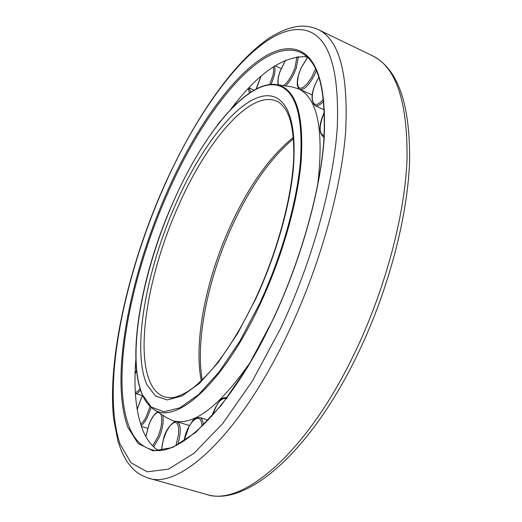 <?xml version="1.0" encoding="UTF-8"?>
<svg xmlns="http://www.w3.org/2000/svg" width="522" height="522" viewBox="0 0 522 522"><rect width="100%" height="100%" fill="white"/><g stroke="black" fill="none" stroke-linecap="round" stroke-linejoin="round"><path stroke-width="0.78" d="M157.983 450.271C151.68 446.082 146.682 439.55 143.002 430.689C135.955 412.752 133.547 389.353 135.772 360.487M230.783 109.326C257.94 73.197 283.296 55.665 306.858 56.722M276.653 84.642L291.433 86.769L298.949 88.975C317.774 98.547 324.025 130.493 317.702 184.821M250.899 361.42C219.26 406.873 193.199 426.624 172.723 420.667L166.309 417.541L153.827 409.352M372.369 55.71C396.048 67.038 407.61 101.503 407.049 159.125C404.87 216.03 384.636 291.739 353.25 355.939C305.2 455.217 241.171 506.888 206.425 494.386L148.444 478.113C179.333 489.649 239.944 435.25 288.157 332.84C319.601 266.625 341.31 189.173 345.636 131.727C348.487 73.674 339.32 39.607 318.126 29.532L372.369 55.71C397.901 68.689 410.305 103.93 409.574 161.442C407.604 218.105 387.696 292.862 356.624 356.376C308.926 454.277 245.314 507.188 206.425 494.386M162.968 189.049C202.223 98.749 264.784 18.309 307.367 30.837C329.395 38.002 339.365 70.118 337.29 127.185C333.656 183.764 312.123 261.816 280.575 328.488L252.237 381.275L222.594 423.701L194.034 453.266L168.489 469.121L147.263 471.823L131.055 462.838L120.067 444.091C101.229 387.983 123.107 279.923 162.968 189.049M167.484 193.773C203.763 110.396 261.398 38.126 298.982 51.802L300.463 52.441C318.694 60.839 326.465 90.691 323.757 141.991C319.712 192.677 300.548 260.83 272.98 319.386C230.561 410.488 176.651 459.706 150.362 449.246C140.868 446.199 133.769 438.63 129.065 426.533C110.449 378.026 130.454 277.097 167.484 193.773M298.519 50.366C317.983 58.014 326.518 87.696 324.123 139.407C320.423 190.53 301.096 259.956 273.032 319.549L247.8 366.888L221.321 405.281L195.659 432.464L172.508 447.556L153.09 450.871L138.082 443.53L127.746 427.14C109.705 377.458 129.476 277.371 166.505 193.238C202.934 109.496 260.765 36.775 298.519 50.366M282.546 86.593C297.599 94.528 303.804 119.421 301.155 161.285C297.605 202.477 282.213 256.896 260.217 304C222.509 385.601 173.976 426.481 152.835 408.7C121.339 385.738 136.725 283.048 173.467 201.479C202.131 136.229 245.02 81.328 275.479 84.479L282.546 86.593M173.48 201.512C204.304 130.8 252.752 72.532 281.932 86.952C296.914 94.873 303.073 119.695 300.411 161.415C296.855 202.464 281.508 256.687 259.604 303.621L239.859 341.134L219.025 372.042L198.608 394.56L179.92 407.812L163.947 411.773L151.341 407.075L142.415 394.776C126.291 356.546 142.108 272.327 173.48 201.512M255.545 298.649C242.104 326.831 228.023 349.91 213.309 367.879C206.197 376.055 199.352 382.789 192.788 388.081L186.785 392.179C179.203 396.146 173.774 398.012 170.492 397.764L164.763 396.994C158.727 394.991 154.003 390.371 150.577 383.135C134.767 349.733 149.259 270.787 178.504 205.668C206.562 141.527 250.123 89.523 276.673 101.144C279.042 101.816 282.024 104.602 285.632 109.49C291.283 118.546 293.997 134.095 293.769 156.137C292.574 194.745 277.932 250.632 255.565 298.604M276.895 98.064C290.591 105.907 296.104 129.182 293.442 167.888C289.991 205.916 275.825 255.741 255.689 298.989L237.536 333.604L218.346 362.261L199.482 383.318L182.139 395.904L167.236 399.943L155.393 395.93L146.943 384.786C131.524 349.87 146.14 270.716 175.692 204.135C204.722 137.593 250.195 83.696 276.895 98.064M201.257 380.845C193.473 341.29 206.229 278.781 230.437 225.863C248.629 186.184 269.6 156.698 293.344 137.41M315.588 68.721L311.797 77.093L307.295 83.677L302.871 87.546L300.966 88.218L299.4 87.99L298.245 86.887L297.357 82.352L298.434 75.533L299.654 71.671L301.259 67.743L307.582 57.394M316.436 70.522L315.066 73.765C309.435 84.949 304.391 90.162 299.935 89.425L299.863 89.386M323.555 98.991C311.693 113.9 307.823 95.35 318.59 77.922L319.02 77.204M323.784 101.085C320.188 105.007 317.252 106.521 314.968 105.627L324.436 109.901M324.11 137.227L323.425 137.005L324.103 137.306M161.487 450.042L163.36 439.635L166.335 431.785L170.035 425.724L173.774 422.624L175.425 422.409L176.814 423.133L177.878 424.764L178.55 427.231L178.589 434.154L175.973 445.481M176.69 421.659L177.023 421.737C180.821 424.021 181.238 431.074 178.289 442.91L177.78 444.568M160.763 413.9C162.701 418.827 161.872 426.259 158.264 436.196L152.639 445.879M145.86 436.614L149.122 424.236C152.202 416.876 155.282 412.909 158.375 412.334M162.812 415.244C163.836 420.941 162.727 428.131 159.478 436.823L153.67 446.891M150.075 406.455L146.043 417.169C144.176 420.686 142.362 422.983 140.588 424.066M137.188 409.555L141.364 398.103L142.682 395.774M151.152 407.408L147.08 417.998C144.999 421.92 142.982 424.399 141.031 425.437M140.053 388.577C138.265 391.063 136.692 392.322 135.328 392.355M135.087 374.078L136.444 370.47M140.464 390.188C138.48 392.74 136.79 393.829 135.394 393.464L142.623 395.715M217.426 124.96L220.689 120.941M235.102 104.935L235.951 102.71M248.191 88.616L249.477 92.981M248.909 87.859L250.782 92.113M256.439 88.818L260.98 76.277M273.195 66.927C273.867 68.773 273.782 71.592 272.928 75.383L269.763 84.492M274.383 66.15C275.251 68.056 275.205 71.142 274.252 75.422L271.212 84.368M278.533 84.916C277.508 82.065 277.991 77.641 279.988 71.638L285.567 60.167M296.966 56.813L295.015 67.527C291.805 76.173 287.968 82.208 283.498 85.628M298.401 56.617L296.339 67.821C293.416 75.827 289.801 81.856 285.482 85.915M208.2 420.125L199.789 417.522C201.818 418.226 203.019 420.732 203.378 425.032M184.005 440.907C187.261 421.639 201.773 409.392 201.883 426.474M211.847 416.184C216.571 402.847 221.622 397.02 226.979 398.704M319.855 172.965L321.232 164.13M324.201 135.772C318.74 133.678 318.851 125.782 324.527 112.086M162.884 188.794C192.07 123.003 230.992 63.978 269.626 37.78C281.769 30.217 292.653 26.322 302.277 26.1C307.81 26.126 313.096 27.274 318.126 29.532M162.871 188.827C127.962 268.158 107.258 360.35 113.652 418.885L117.907 441.129L121.685 451.752L126.578 460.998C135.002 472.554 139.903 474.968 148.444 478.113M202.216 379.918C195.287 340.305 208.076 278.507 232.042 226.215C249.881 187.372 270.35 158.212 293.455 138.735M172.723 420.667L175.751 421.587M298.31 88.668L299.674 89.288M312.182 94.991L299.935 89.425C299.641 89.745 298.871 88.747 297.618 86.437C296.581 81.823 297.775 75.579 301.201 67.723L307.51 57.329M318.577 77.785L318.988 77.099M189.44 425.528L177.023 421.737C176.697 419.244 166.29 425.893 163.288 439.622L161.389 450.049M149.09 424.145L145.801 436.503M141.371 397.94L137.162 409.418M136.431 370.366L135.087 373.922M235.024 105.013L235.846 102.841M249.098 87.931L254.025 90.13M256.609 87.703L260.87 76.375M275.022 65.746L281.104 68.539M278.18 84.864C277.45 81.615 278.017 77.23 279.896 71.71L285.456 60.213M305.651 56.565L307.438 57.407M256.602 87.729L256.354 88.857M141.371 426.428L147.628 428.301M142.643 395.683L141.384 397.914M157.781 411.943C154.662 413.535 151.765 417.6 149.096 424.132M199.789 417.522C192.148 418.161 193.114 421.189 189.447 425.508L183.907 440.966M227.214 397.373C219.866 397.934 221.06 400.224 217.55 403.61L211.704 416.341M246.906 368.101L244.766 371.573M321.343 163.353L319.673 174.054M324.521 111.897C318.857 123.955 318.492 132.327 323.425 137.005M318.564 77.798C311.34 90.606 310.14 99.885 314.968 105.627"/></g></svg>
